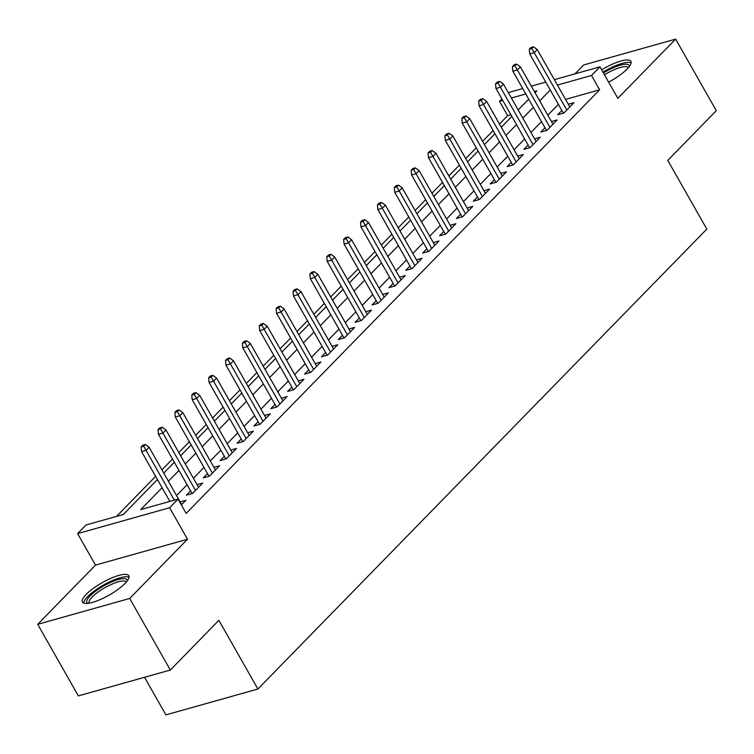 <?xml version="1.0" encoding="UTF-8"?>
<svg xmlns="http://www.w3.org/2000/svg" width="754" height="754" viewBox="0 0 754 754"><rect width="100%" height="100%" fill="white"/><g stroke="black" fill="none" stroke-linecap="round" stroke-linejoin="round"><path stroke-width="1.13" d="M608.638 82.129A26.654 7.116 -29.6 0 0 627.102 69.066A26.654 7.116 -29.6 0 0 630.881 61.357A26.654 7.116 -29.6 0 0 601.645 69.83M86.239 594.359A26.654 7.116 -29.6 0 0 82.459 602.078A26.654 7.116 -29.6 0 0 100.452 599.477A26.654 7.116 -29.6 0 0 125.023 583.455A26.654 7.116 -29.6 0 0 128.802 575.745A26.654 7.116 -29.6 0 0 110.81 578.346A26.654 7.116 -29.6 0 0 86.239 594.359M510.892 114.749L507.659 115.664L499.525 101.347L501.9 98.915M144.542 677.281L165.908 714.886L257.896 689.024L706.809 229.103L667.78 160.395L716.3 110.678L675.641 39.114L583.653 64.976L574.982 73.864M257.896 689.024L218.867 620.316L170.347 670.033L78.359 695.895L37.7 624.321L129.688 598.459L187.492 539.242L169.603 507.744L77.615 533.606L86.05 524.963L123.345 514.482L157.445 479.544M187.492 539.242L95.504 565.104L37.7 624.321M95.504 565.104L77.615 533.606M507.659 115.664L499.468 124.052M493.154 130.527L482.598 141.337M476.274 147.812L465.718 158.632M459.403 165.107L448.837 175.918M442.523 182.393L431.967 193.213M425.642 199.687L415.086 210.498M408.772 216.973L398.216 227.793M391.892 234.268L381.336 245.078M375.021 251.553L364.455 262.373M358.141 268.848L347.585 279.668M341.26 286.134L330.704 296.953M324.39 303.428L313.834 314.248M307.509 320.714L296.953 331.534M290.639 338.009L280.073 348.829M273.759 355.294L263.203 366.114M256.878 372.589L246.322 383.409M240.008 389.884L229.442 400.694M223.127 407.169L212.571 417.989M206.247 424.464L195.691 435.275M189.377 441.75L178.821 452.57M172.496 459.045L161.94 469.855M155.626 476.33L116.512 516.396M170.347 670.033L129.688 598.459M561.862 110.489L557.687 114.768L563.898 113.025L574.03 102.648L568.318 104.25M544.991 127.775L540.806 132.063L547.027 130.31L557.149 119.943L551.447 121.545M528.111 145.07L523.926 149.349L530.147 147.605L540.269 137.228L534.567 138.83M511.24 162.355L507.056 166.643L513.267 164.89L523.399 154.523L517.687 156.125M494.36 179.65L490.175 183.929L496.396 182.185L506.518 171.808L500.816 173.411M477.48 196.935L473.305 201.224L479.516 199.471L489.638 189.103L483.936 190.705M460.609 214.23L456.424 218.509L462.636 216.766L472.767 206.389L467.065 207.991M443.729 231.516L439.544 235.804L445.765 234.051L455.887 223.684L450.185 225.286M426.858 248.811L422.674 253.09L428.885 251.346L439.017 240.969L433.305 242.571M409.978 266.096L405.793 270.384L412.014 268.641L422.136 258.264L416.434 259.866M393.098 283.391L388.923 287.67L395.134 285.926L405.256 275.549L399.554 277.161M376.227 300.676L372.042 304.965L378.254 303.221L388.385 292.844L382.683 294.446M359.347 317.971L355.162 322.26L361.383 320.507L371.505 310.13L365.803 311.741M342.467 335.257L338.292 339.545L344.503 337.801L354.634 327.424L348.923 329.027M325.596 352.552L321.411 356.84L327.632 355.087L337.754 344.71L332.052 346.322M308.716 369.846L304.541 374.125L310.752 372.382L320.874 362.005L315.172 363.607M291.845 387.132L287.66 391.42L293.872 389.667L304.003 379.3L298.292 380.902M274.965 404.427L270.78 408.706L277.001 406.962L287.123 396.585L281.421 398.187M258.085 421.712L253.909 426.001L260.121 424.248L270.252 413.88L264.541 415.482M241.214 439.007L237.029 443.286L243.25 441.542L253.372 431.165L247.67 432.768M224.334 456.293L220.149 460.581L226.37 458.828L236.492 448.46L230.79 450.063M207.463 473.587L203.278 477.866L209.489 476.123L219.621 465.746L213.91 467.348M190.583 490.873L186.398 495.161L192.619 493.408L202.741 483.041L197.039 484.643M162.091 487.715L140.744 509.591L178.038 499.101L186.172 513.417L599.647 89.801L565.557 99.387M558.384 104.354L547.828 115.174M541.504 121.639L530.948 132.459M524.633 138.934L514.068 149.754M507.753 156.219L497.197 167.039M490.873 173.514L480.317 184.334M474.002 190.8L463.437 201.62M457.122 208.095L446.566 218.914M440.242 225.389L429.686 236.2M423.371 242.675L412.815 253.495M406.491 259.97L395.935 270.78M389.62 277.255L379.055 288.075M372.74 294.55L362.184 305.361M355.86 311.836L345.304 322.655M338.989 329.13L328.433 339.941M322.109 346.416L311.553 357.236M305.238 363.711L294.673 374.531M288.358 380.996L277.802 391.816M271.478 398.291L260.922 409.111M254.607 415.577L244.051 426.396M237.727 432.871L227.171 443.691M220.856 450.157L210.291 460.977M203.976 467.452L193.42 478.272M187.096 484.747L176.54 495.557M181.356 504.944L185.861 500.326L180.159 501.928M554.35 79.66L599.948 66.842L617.837 98.331L675.641 39.114M599.948 66.842L591.513 75.485L557.423 85.07M599.647 89.801L591.513 75.485M178.038 499.101L169.603 507.744M508.309 92.61L522.711 88.557M531.325 86.135L545.736 82.082M535.048 92.676L536.82 90.866L534.398 91.545M525.783 93.967L511.382 98.011M502.758 100.442L499.525 101.347M163.759 473.069L174.325 462.249M180.64 455.774L191.196 444.964M197.52 438.489L208.076 427.669M214.39 421.194L224.946 410.383M231.271 403.908L241.827 393.088M248.141 386.613L258.707 375.794M265.022 369.328L275.578 358.508M281.902 352.033L292.458 341.213M298.772 334.748L309.338 323.928M315.653 317.453L326.209 306.633M332.533 300.167L343.089 289.348M349.404 282.873L359.96 272.053M366.284 265.578L376.84 254.767M383.155 248.292L393.72 237.472M400.035 230.997L410.591 220.187M416.915 213.712L427.471 202.892M433.786 196.417L444.342 185.607M450.666 179.132L461.222 168.312M467.537 161.837L478.102 151.026M484.417 144.551L494.973 133.731M501.297 127.256L511.853 116.446M518.168 109.971L528.724 99.151M550.25 90.037L539.694 100.857M533.37 107.332L522.814 118.142M516.499 124.617L505.943 135.437M499.619 141.912L489.063 152.723M482.749 159.198L472.183 170.018M465.868 176.493L455.312 187.303M448.988 193.778L438.432 204.598M432.117 211.073L421.552 221.893M415.237 228.358L404.681 239.178M398.357 245.653L387.801 256.473M381.486 262.939L370.93 273.759M364.606 280.234L354.05 291.053M347.735 297.519L337.17 308.339M330.855 314.814L320.299 325.634M313.975 332.109L303.419 342.919M297.104 349.394L286.548 360.214M280.224 366.689L269.668 377.5M263.353 383.974L252.788 394.794M246.473 401.269L235.917 412.08M229.593 418.555L219.037 429.375M212.722 435.85L202.166 446.66M195.842 453.135L185.286 463.955M178.971 470.43L168.406 481.24M143.618 446.217L145.305 444.483L142.817 445.18L141.13 446.915L143.618 446.217L146.05 450.345L149.085 447.235L181.686 504.614M174.334 500.138L146.05 450.345L141.573 451.608L169.867 501.401M141.13 446.915L141.573 451.608M149.085 447.235L145.305 444.483M87.747 603.37A23.063 6.164 150.4 0 1 90.15 595.924A23.063 6.164 150.4 0 1 113.175 581.315A23.063 6.164 150.4 0 1 127.209 580.948M126.304 582.069A21.357 5.702 -29.6 0 0 111.865 584.18A21.357 5.702 -29.6 0 0 92.205 596.998A21.357 5.702 -29.6 0 0 89.17 603.162M129.038 577.272A26.484 7.078 -29.6 0 0 110.141 581.579A26.484 7.078 -29.6 0 0 87.662 596.621A26.484 7.078 -29.6 0 0 83.647 603.059M603.426 72.959A23.063 6.164 150.4 0 1 610.486 69.066A23.063 6.164 150.4 0 1 629.288 66.559M628.384 67.681A21.357 5.702 -29.6 0 0 611.192 71.065A21.357 5.702 -29.6 0 0 604.463 74.787M631.117 62.884A26.484 7.078 -29.6 0 0 610.702 67.917A26.484 7.078 -29.6 0 0 602.974 72.158M160.489 428.922L162.176 427.198L159.697 427.895L158.01 429.62L160.489 428.922L162.93 433.06L165.965 429.94L198.556 487.32M195.522 490.439L162.93 433.06L158.453 434.313L192.11 493.559M158.01 429.62L158.453 434.313M165.965 429.94L162.176 427.198M177.369 411.627L179.056 409.903L176.568 410.6L174.881 412.334L177.369 411.627L179.801 415.765L182.845 412.655L215.437 470.034M212.402 473.144L179.801 415.765L175.324 417.028L208.981 476.264M174.881 412.334L175.324 417.028M182.845 412.655L179.056 409.903M194.249 394.342L195.936 392.608L193.448 393.315L191.761 395.039L194.249 394.342L196.681 398.47L199.716 395.36L232.317 452.739M229.273 455.85L196.681 398.47L192.204 399.733L225.861 458.979M191.761 395.039L192.204 399.733M199.716 395.36L195.936 392.608M211.12 377.047L212.807 375.322L210.328 376.02L208.632 377.754L211.12 377.047L213.552 381.185L216.596 378.074L249.188 435.454M246.153 438.564L213.552 381.185L209.084 382.438L242.731 441.684M208.632 377.754L209.084 382.438M216.596 378.074L212.807 375.322M228 359.762L229.687 358.027L227.199 358.734L225.512 360.459L228 359.762L230.432 363.89L233.467 360.78L266.068 418.159M263.033 421.269L230.432 363.89L225.955 365.153L259.612 424.398M225.512 360.459L225.955 365.153M233.467 360.78L229.687 358.027M244.871 342.467L246.567 340.742L244.079 341.439L242.392 343.164L244.871 342.467L247.312 346.604L250.347 343.494L282.938 400.874M279.904 403.984L247.312 346.604L242.835 347.858L276.492 407.103M242.392 343.164L242.835 347.858M250.347 343.494L246.567 340.742M261.751 325.181L263.438 323.447L260.95 324.145L259.263 325.879L261.751 325.181L264.183 329.309L267.227 326.199L299.819 383.579M296.784 386.689L264.183 329.309L259.706 330.572L293.363 389.809M259.263 325.879L259.706 330.572M267.227 326.199L263.438 323.447M278.631 307.886L280.318 306.162L277.83 306.859L276.143 308.584L278.631 307.886L281.063 312.024L284.098 308.914L316.699 366.293M313.655 369.403L281.063 312.024L276.586 313.278L310.243 372.523M276.143 308.584L276.586 313.278M284.098 308.914L280.318 306.162M295.502 290.601L297.189 288.867L294.71 289.564L293.023 291.298L295.502 290.601L297.943 294.729L300.978 291.619L333.57 348.998M330.535 352.109L297.943 294.729L293.466 295.992L327.113 355.228M293.023 291.298L293.466 295.992M300.978 291.619L297.189 288.867M312.382 273.306L314.069 271.581L311.581 272.279L309.894 274.004L312.382 273.306L314.814 277.444L317.849 274.333L350.45 331.713M347.415 334.823L314.814 277.444L310.337 278.697L343.994 337.943M309.894 274.004L310.337 278.697M317.849 274.333L314.069 271.581M329.262 256.021L330.949 254.287L328.461 254.984L326.774 256.718L329.262 256.021L331.694 260.149L334.729 257.039L367.321 314.418M364.286 317.528L331.694 260.149L327.217 261.412L360.874 320.648M326.774 256.718L327.217 261.412M334.729 257.039L330.949 254.287M346.133 238.726L347.82 237.001L345.332 237.698L343.645 239.423L346.133 238.726L348.565 242.863L351.609 239.744L384.201 297.123M381.166 300.243L348.565 242.863L344.097 244.117L377.745 303.362M343.645 239.423L344.097 244.117M351.609 239.744L347.82 237.001M363.013 221.44L364.7 219.706L362.212 220.404L360.525 222.138L363.013 221.44L365.445 225.569L368.48 222.458L401.081 279.838M398.037 282.948L365.445 225.569L360.968 226.831L394.625 286.068M360.525 222.138L360.968 226.831M368.48 222.458L364.7 219.706M379.884 204.145L381.571 202.421L379.092 203.118L377.405 204.843L379.884 204.145L382.325 208.283L385.36 205.163L417.952 262.543M414.917 265.662L382.325 208.283L377.848 209.537L411.496 268.782M377.405 204.843L377.848 209.537M385.36 205.163L381.571 202.421M396.764 186.86L398.451 185.126L395.963 185.823L394.276 187.558L396.764 186.86L399.196 190.988L402.231 187.878L434.832 245.257M431.797 248.368L399.196 190.988L394.719 192.251L428.376 251.487M394.276 187.558L394.719 192.251M402.231 187.878L398.451 185.126M413.644 169.565L415.331 167.84L412.843 168.538L411.156 170.263L413.644 169.565L416.076 173.703L419.111 170.583L451.712 227.962M448.668 231.082L416.076 173.703L411.599 174.956L445.256 234.202M411.156 170.263L411.599 174.956M419.111 170.583L415.331 167.84M430.515 152.27L432.202 150.546L429.714 151.243L428.027 152.977L430.515 152.27L432.947 156.408L435.991 153.298L468.583 210.677M465.548 213.787L432.947 156.408L428.479 157.671L462.127 216.907M428.027 152.977L428.479 157.671M435.991 153.298L432.202 150.546M447.395 134.985L449.082 133.251L446.594 133.958L444.907 135.682L447.395 134.985L449.827 139.122L452.862 136.003L485.463 193.382M482.419 196.492L449.827 139.122L445.35 140.376L479.007 199.621M444.907 135.682L445.35 140.376M452.862 136.003L449.082 133.251M464.266 117.69L465.953 115.965L463.474 116.663L461.787 118.397L464.266 117.69L466.707 121.828L469.742 118.717L502.334 176.097M499.299 179.207L466.707 121.828L462.23 123.081L495.887 182.327M461.787 118.397L462.23 123.081M469.742 118.717L465.953 115.965M481.146 100.405L482.833 98.67L480.345 99.377L478.658 101.102L481.146 100.405L483.578 104.533L486.622 101.422L519.214 158.802M516.179 161.912L483.578 104.533L479.101 105.796L512.758 165.041M478.658 101.102L479.101 105.796M486.622 101.422L482.833 98.67M498.026 83.11L499.714 81.385L497.225 82.082L495.538 83.817L498.026 83.11L500.458 87.247L503.493 84.137L536.094 141.516M533.05 144.627L500.458 87.247L495.981 88.501L529.638 147.746M495.538 83.817L495.981 88.501M503.493 84.137L499.714 81.385M514.897 65.824L516.584 64.09L514.105 64.797L512.409 66.522L514.897 65.824L517.329 69.952L520.373 66.842L552.965 124.222M549.93 127.332L517.329 69.952L512.861 71.215L546.509 130.461M512.409 66.522L512.861 71.215M520.373 66.842L516.584 64.09M531.777 48.529L533.464 46.805L530.976 47.502L529.289 49.227L531.777 48.529L534.209 52.667L537.244 49.557L569.845 106.936M566.81 110.046L534.209 52.667L529.732 53.92L563.389 113.166M529.289 49.227L529.732 53.92M537.244 49.557L533.464 46.805"/></g></svg>
